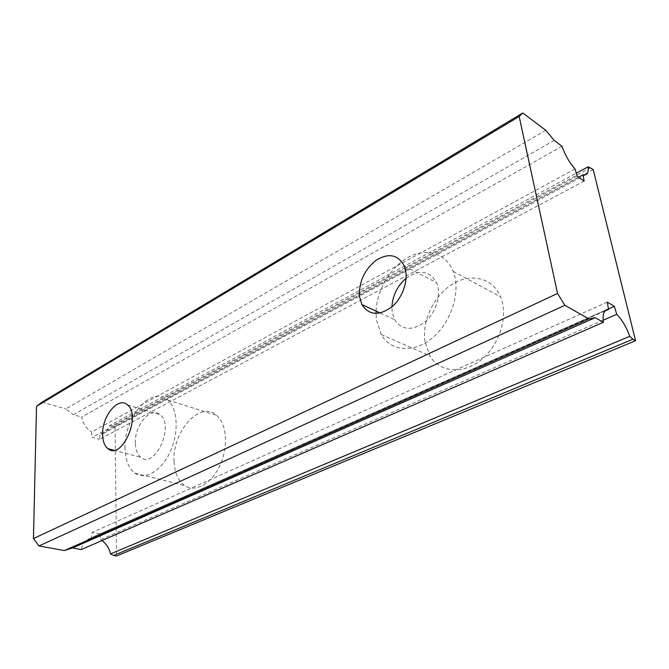 <?xml version="1.0" encoding="UTF-8"?>
<svg xmlns="http://www.w3.org/2000/svg" width="669" height="669" viewBox="0 0 669 669"><rect width="100%" height="100%" fill="white"/><g stroke="black" fill="none" stroke-linecap="round" stroke-linejoin="round"><path stroke-width="0.5" stroke-dasharray="3.35 2.51" d="M174.074 461.585C171.983 431.656 200.265 399.953 216.672 415.382C226.816 423.803 228.547 446.959 219.942 465.398C211.479 483.938 195.03 492.877 184.527 485.51C178.121 480.785 174.634 472.807 174.074 461.585M593.186 169.533L115.051 426.429L116.515 556.006M424.966 341.742C421.779 321.12 433.721 295.757 452.169 284.292C470.541 272.634 492.643 277.585 500.521 296.76C508.632 315.818 499.651 345.145 481.103 359.914C462.655 374.908 439.592 372.357 429.899 355.866L424.966 341.742M604.91 311.018L89.395 538.57C85.072 540.418 82.371 544.081 81.284 549.558M607.285 302.12L92.255 532.407L91.62 537.935M608.439 308.953L99.932 533.929L92.255 532.407M603.137 320.225L100.584 539.666L99.932 533.929M101.981 540.544L100.584 539.666M590.652 167.643L112.308 425.66L115.051 426.429M578.652 177.176L100.082 434.357L103.628 433.412C106.58 431.923 108.503 429.364 109.39 425.727L576.302 173.204M584.087 181.115L99.505 439.357L100.082 434.357M577.188 176.123L92.13 437.375L99.505 439.357M575.014 168.964L91.511 432.023L92.13 437.375M562.01 146.268L81.71 417.055C82.973 423.494 86.242 428.478 91.511 432.023M554.175 140.423L73.456 414.738L81.71 417.055M545.795 130.288L65.821 408.96L73.456 414.738M41.946 402.186L65.821 408.96M112.308 425.66L109.39 425.727M135.314 443.263C134.385 425.258 150.918 405.899 160.142 414.721C174.793 425.609 154.848 469.429 140.858 457.328C137.379 454.535 135.531 449.844 135.314 443.263M125.036 448.523C123.573 417.632 152.014 384.432 167.911 400.095C177.762 408.625 179.033 432.575 170.185 451.801C161.463 471.127 145.056 480.601 134.854 473.117C128.632 468.317 125.362 460.113 125.036 448.523M406.142 278.237C419.43 269.055 429.59 270.552 436.623 282.728C441.599 294.126 436.238 312.381 425.091 321.839C412.121 331.147 401.96 330.402 394.61 319.598L392.176 311.829L391.917 306.828M376.095 311.093C376.898 289.953 390.587 266.939 408.466 257.247C426.287 247.438 446.064 252.999 453.206 271.405C461.1 291.09 451.592 321.906 432.659 337.686C413.818 353.692 390.663 351.451 381.205 334.467L376.471 319.866L376.053 313.493M606.214 309.906L89.395 538.57M585.726 174.768L103.628 433.412M113.931 450.245L140.858 457.328M127.528 404.929L160.142 414.721M134.854 473.117L184.527 485.51M167.911 400.095L216.672 415.382M380.26 313.008L394.61 319.598M404.36 266.086L436.623 282.728M381.205 334.467L429.899 355.866M453.206 271.405L500.521 296.76"/><path stroke-width="1" d="M101.981 540.544C106.346 543.746 109.189 548.204 110.519 553.915L629.805 336.281C626.435 327.2 622.078 319.866 616.751 314.279L614.343 306.343L607.285 302.12L608.522 309.421L606.808 309.638C603.681 310.926 602.535 315.158 603.354 322.324L595.234 317.683L588.912 318.921L564.862 305.315L557.545 293.448L519.177 116.473L522.757 112.994L545.795 130.288L554.175 140.423L562.01 146.268C565.071 155.041 569.411 162.609 575.014 168.964L577.188 176.123L584.087 181.115L583.025 174.826L585.726 174.768C587.767 173.815 588.595 171.147 588.218 166.765L593.186 169.533L635.55 340.73L116.515 556.006L113.621 555.479L632.933 339.233L635.55 340.73M102.616 434.348C101.947 415.976 118.53 396.023 127.528 404.929C141.861 415.892 121.549 460.899 107.901 448.665C104.498 445.847 102.742 441.072 102.616 434.348M557.545 293.448L33.45 538.562L36.511 406.351L41.946 402.186L522.757 112.994M519.177 116.473L36.511 406.351M359.529 296.618C358.793 281.917 364.346 269.766 376.187 260.174C388.756 252.656 398.147 254.63 404.36 266.086C409.236 277.719 403.658 296.559 392.385 306.427C379.273 316.169 369.104 315.551 361.879 304.562L359.529 296.618M588.912 318.921L64.375 550.528L38.953 545.954L33.45 538.562M564.862 305.315L38.953 545.954M595.234 317.683L72.545 547.953L64.375 550.528M603.354 322.324L81.284 549.558L72.545 547.953M608.522 309.421L604.91 311.018M614.343 306.343L608.439 308.953M616.751 314.279L603.137 320.225M583.025 174.826L578.652 177.176M588.218 166.765L576.302 173.204M629.805 336.281L632.933 339.233M110.519 553.915L113.621 555.479M391.917 306.828C392.653 295.389 397.394 285.855 406.142 278.237M376.053 313.493L376.095 311.093M606.808 309.638L606.214 309.906M107.901 448.665L113.931 450.245M361.879 304.562L380.26 313.008"/></g></svg>

